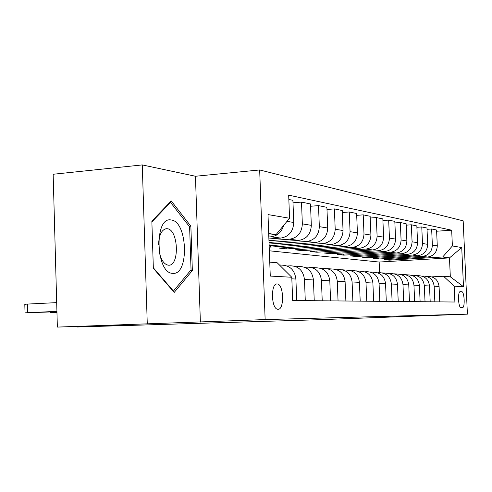 <?xml version="1.0" encoding="UTF-8"?>
<svg xmlns="http://www.w3.org/2000/svg" width="492" height="492" viewBox="0 0 492 492"><rect width="100%" height="100%" fill="white"/><g stroke="black" fill="none" stroke-linecap="round" stroke-linejoin="round"><path stroke-width="0.74" d="M278.048 309.302C284.487 309.831 283.829 284.536 277.402 283.982L277.107 283.952C270.698 282.98 271.104 308.398 277.525 309.24L278.048 309.302M142.274 164.918L53.154 174.254L57.361 327.082L265.139 319.579L259.671 169.961L195.453 176.253L142.274 164.918L147.262 323.576M265.139 319.579L467.4 314.154L463.169 220.84L259.671 169.961M467.4 314.154L319.437 319.708L77.232 326.996L130.731 324.923L57.361 327.082M461.773 291.713L460.272 291.651C457.572 291.123 458.212 307.58 460.893 307.611L462.486 307.611C465.155 307.955 464.473 291.707 461.828 291.713L459.848 291.799M452.382 245.957L461.724 247.55L463.495 286.695L454.184 286.184L443.544 276.252L450.321 276.799L449.479 257.906L442.689 256.996L452.382 245.957L451.674 230.195L288.681 195.146L289.554 218.245L276.129 234.549L268.7 233.552M269.751 262.15L277.174 262.753L291.781 277.254L292.66 300.52L454.897 302.026L454.184 286.184M291.781 277.254L270.268 276.073L267.999 214.58L289.554 218.245M77.213 326.497L77.232 326.996M379.603 272.673L379.16 262.045L449.479 257.906L461.724 247.55M443.544 276.252L431.785 276.867M305.28 300.637L304.468 279.487C303.312 270.754 298.699 266.19 290.631 265.803L287.23 266.006M322.229 300.797L321.43 280.366C320.298 271.928 315.809 267.525 307.967 267.144L304.899 267.322M338.053 300.944L337.266 281.19C336.165 273.029 331.793 268.767 324.16 268.398L321.393 268.558M352.862 301.079L352.094 281.959C351.011 274.062 346.762 269.93 339.326 269.567L336.823 269.708M366.755 301.209L365.999 282.679C364.947 275.028 360.796 271.024 353.551 270.668L351.288 270.797M379.812 301.325L379.068 283.355C378.041 275.932 373.994 272.051 366.934 271.701L364.879 271.818M392.106 301.442L391.374 283.995C390.365 276.787 386.423 273.017 379.529 272.679L377.671 272.777M403.704 301.553L402.979 284.597C401.995 277.593 398.145 273.927 391.417 273.595L389.726 273.687M414.658 301.651L413.95 285.163C412.985 278.355 409.221 274.788 402.653 274.462L401.115 274.548M425.026 301.75L424.325 285.704C423.384 279.075 419.707 275.606 413.292 275.286L411.89 275.36M434.848 301.836L434.165 286.215C433.243 279.763 429.645 276.375 423.372 276.067L422.099 276.129M389.307 259.315L389.344 260.157L442.689 256.996M389.344 260.157L384.357 259.61L427.56 257.033C433.698 256.037 436.939 252.322 437.283 245.908L436.582 230.01L431.65 228.989L427.025 229.315M378.785 258.115L378.822 259.001L422.517 256.381C428.729 255.366 432.007 251.609 432.357 245.102L431.65 228.989M378.822 259.001L373.576 258.429L417.739 255.766C424.012 254.733 427.333 250.926 427.683 244.34L426.97 228.024L421.767 226.947L416.896 227.292M367.708 256.849L367.745 257.79L412.419 255.077C418.772 254.032 422.13 250.17 422.487 243.491L421.767 226.947M367.745 257.79L362.223 257.181L407.382 254.432C413.803 253.368 417.198 249.45 417.56 242.685L416.835 225.933L411.349 224.795L406.201 225.164M356.03 255.514L356.073 256.51L401.773 253.706C408.274 252.624 411.706 248.657 412.081 241.793L411.349 224.795M356.073 256.51L350.243 255.871L396.447 253.017C403.022 251.922 406.503 247.894 406.878 240.939L406.14 223.719L400.334 222.519L394.892 222.919M343.711 254.1L343.754 255.157L390.519 252.248C397.179 251.141 400.697 247.052 401.078 239.998L400.334 222.519M343.754 255.157L337.592 254.487L384.892 251.523C391.626 250.397 395.187 246.252 395.574 239.094L394.824 221.382L388.68 220.115L382.911 220.539M330.686 252.605L330.735 253.731L378.619 250.711C385.439 249.567 389.043 245.36 389.436 238.097L388.68 220.115M330.735 253.731L324.216 253.017L372.653 249.942C379.56 248.774 383.207 244.512 383.606 237.144L382.844 218.909L376.331 217.562L370.205 218.024M316.903 251.025L316.946 252.224L366.005 249.081C372.998 247.894 376.694 243.565 377.1 236.08L376.331 217.562M316.946 252.224L310.04 251.467L359.677 248.269C366.755 247.058 370.501 242.661 370.913 235.071L370.132 216.283L363.213 214.85L356.706 215.355M302.279 249.339L302.328 250.619L352.61 247.353C359.781 246.123 363.576 241.652 364 233.94L363.213 214.85M302.328 250.619L294.997 249.819L345.882 246.486C353.145 245.237 356.989 240.699 357.413 232.87L356.626 213.491L349.265 211.972L342.327 212.513M286.75 247.55L286.799 248.921L338.367 245.514C345.728 244.241 349.627 239.622 350.058 231.664L349.265 211.972M286.799 248.921L278.995 248.066L331.202 244.592C338.656 243.294 342.604 238.602 343.047 230.52L342.248 210.521L334.394 208.897L326.983 209.487M270.219 245.637L270.274 247.107L323.189 243.552C330.747 242.23 334.751 237.464 335.2 229.241L334.394 208.897M270.274 247.107L269.198 246.99M269.149 245.711L315.544 242.568C323.201 241.221 327.26 236.375 327.715 228.017L326.903 207.347L318.508 205.613L310.581 206.265M269.087 244.05L306.977 241.461C314.745 240.09 318.865 235.151 319.333 226.652L318.508 205.613M269.026 242.458L298.798 240.403C306.67 239.007 310.846 233.983 311.319 225.342L310.495 203.959L301.504 202.101L293.004 202.815M268.964 240.662L289.628 239.217C297.617 237.79 301.854 232.679 302.34 223.872L301.504 202.101M268.896 238.928L280.858 238.085C288.958 236.634 293.257 231.424 293.749 222.47L292.906 200.324L288.841 199.488M268.823 236.972L271.018 236.812C277.383 235.963 281.596 232.169 283.638 225.428M268.755 235.084L276.129 234.549M379.16 262.045L269.333 250.791M439.762 301.885L439.079 286.467C438.169 280.102 434.614 276.762 428.409 276.455L425.937 276.264M451.674 230.195L436.638 231.228M430.199 301.793L429.504 285.975C428.575 279.438 424.94 276.012 418.6 275.698L415.912 275.489M420.119 301.701L419.418 285.452C418.464 278.736 414.744 275.219 408.255 274.899L405.34 274.671M409.473 301.602L408.76 284.899C407.788 277.998 403.981 274.382 397.339 274.05L394.166 273.81M398.219 301.498L397.493 284.315C396.497 277.211 392.598 273.497 385.796 273.158L382.346 272.894M386.294 301.387L385.556 283.693C384.541 276.387 380.55 272.562 373.576 272.217L369.818 271.922M373.643 301.27L372.893 283.035C371.854 275.508 367.758 271.566 360.611 271.215L356.516 270.895M360.199 301.147L359.431 282.34C358.367 274.573 354.166 270.508 346.835 270.151L342.364 269.8M345.876 301.012L345.095 281.596C344.006 273.577 339.695 269.382 332.168 269.013L327.278 268.638M330.587 300.87L329.8 280.803C328.681 272.513 324.259 268.183 316.522 267.808L311.172 267.39M314.24 300.723L313.435 279.954C312.291 271.375 307.746 266.898 299.794 266.51L293.927 266.061M296.713 300.557L295.895 279.044C294.72 270.157 290.046 265.52 281.873 265.127L279.376 264.936M450.321 276.799L463.495 286.695M200.373 322.088L195.453 176.253M153.35 268.337L174.205 292.426L192.347 270.557L190.865 226.179L171.216 200.927L151.85 221.123L153.35 268.337M189.192 226.314L190.865 226.179M190.386 270.674L192.347 270.557M171.118 219.986C153.891 216.123 155.724 273.939 172.858 273.343C189.475 275.231 187.661 221.117 171.118 219.986M158.99 250.612C160.644 259.278 163.682 264.13 168.098 265.157L168.325 265.182C179.826 266.676 178.59 229.297 167.145 228.712L166.727 228.682C161.819 229.321 159.094 234.598 158.547 244.506M151.874 221.904L170.546 202.403L189.611 226.849L191.05 269.874L173.436 291.036L153.332 267.796M173.018 291.055L173.436 291.036M169.728 202.476L170.546 202.403M56.949 312.254L50.147 312.598L56.961 312.549M56.937 311.719L25.024 312.838L56.924 311.344M56.685 302.623L27.46 304.068L27.687 312.684M56.937 311.651L37.613 312.328L56.931 311.436M24.803 304.333L27.46 304.068M422.517 256.381L427.56 257.033M412.419 255.077L417.739 255.766M401.773 253.706L407.382 254.432M390.519 252.248L396.447 253.017M378.619 250.711L384.892 251.523M366.005 249.081L372.653 249.942M352.61 247.353L359.677 248.269M338.367 245.514L345.882 246.486M323.189 243.552L331.202 244.592M306.977 241.461L315.544 242.568M289.628 239.217L298.798 240.403M271.018 236.812L280.858 238.085M432.357 245.102L437.283 245.908M434.165 286.215L439.079 286.467M424.325 285.704L429.504 285.975M422.487 243.491L427.683 244.34M413.95 285.163L419.418 285.452M412.081 241.793L417.56 242.685M402.979 284.597L408.76 284.899M401.078 239.998L406.878 240.939M391.374 283.995L397.493 284.315M389.436 238.097L395.574 239.094M379.068 283.355L385.556 283.693M377.1 236.08L383.606 237.144M365.999 282.679L372.893 283.035M364 233.94L370.913 235.071M352.094 281.959L359.431 282.34M350.058 231.664L357.413 232.87M337.266 281.19L345.095 281.596M335.2 229.241L343.047 230.52M321.43 280.366L329.8 280.803M319.333 226.652L327.715 228.017M304.468 279.487L313.435 279.954M302.34 223.872L311.319 225.342M291.842 278.829L295.895 279.044M286.984 221.369L293.749 222.47M52.835 311.91L52.853 312.445M276.424 284.032L277.402 283.982M459.836 291.805L461.828 291.713M165.798 228.755L166.727 228.682M50.135 312.033L50.147 312.598M24.803 304.247L25.024 312.838"/></g></svg>
